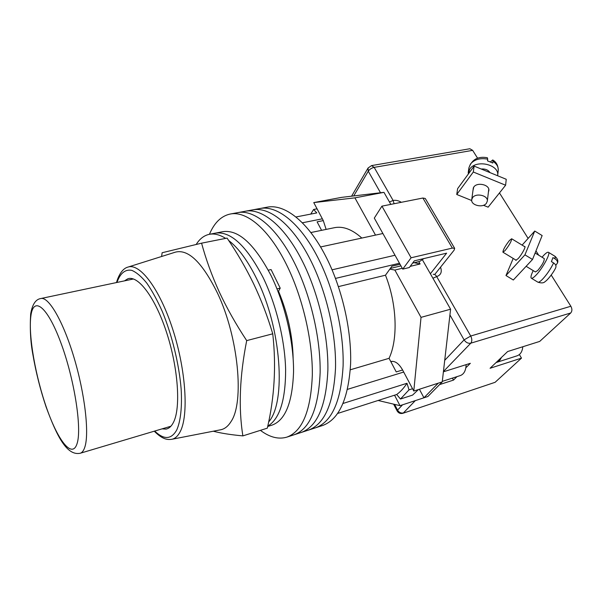 <?xml version="1.0" encoding="UTF-8"?>
<svg xmlns="http://www.w3.org/2000/svg" width="602" height="602" viewBox="0 0 602 602"><rect width="100%" height="100%" fill="white"/><g stroke="black" fill="none" stroke-linecap="round" stroke-linejoin="round"><path stroke-width="0.9" d="M260.403 430.347C269.696 437.33 278.523 439.588 286.868 437.127L315.531 427.811C331.883 421.829 341.071 401.188 343.102 365.888C344.043 331.694 334.005 288.689 317.608 257.107C299.909 222.71 276.754 204.966 259.816 208.548L267.062 207.201C284.204 203.589 307.532 221.205 325.268 255.406C341.71 286.815 351.696 329.618 350.612 363.691C348.438 398.87 339.084 419.489 322.537 425.531L315.531 427.811C331.883 421.829 341.071 401.188 343.102 365.888C344.043 331.694 334.005 288.689 317.608 257.107C299.909 222.71 276.754 204.966 259.816 208.548L252.501 209.902C269.245 206.358 292.226 224.23 309.872 258.822C292.226 224.23 269.245 206.358 252.501 209.902L245.127 211.272C261.659 207.758 284.468 225.765 302.061 260.553C284.468 225.765 261.659 207.758 245.127 211.272L237.685 212.649C254.014 209.172 276.634 227.315 294.175 262.299C276.634 227.315 254.014 209.172 237.685 212.649L230.182 214.041C221.22 215.998 214.297 222.748 209.428 234.306M308.457 430.114C324.621 424.192 333.636 403.521 335.517 368.108C336.33 333.794 326.216 290.578 309.872 258.822C326.216 290.578 336.33 333.794 335.517 368.108C333.636 403.521 324.621 424.192 308.457 430.114M301.324 432.432C317.284 426.57 326.133 405.876 327.864 370.343C328.534 335.908 318.36 292.489 302.061 260.553C318.36 292.489 328.534 335.908 327.864 370.343C326.133 405.876 317.284 426.57 301.324 432.432M294.13 434.772C309.895 428.978 318.563 408.254 320.136 372.6C320.663 338.046 310.429 294.416 294.175 262.299C310.429 294.416 320.663 338.046 320.136 372.6C318.563 408.254 309.895 428.978 294.13 434.772M286.868 437.127C302.43 431.401 310.918 410.654 312.333 374.88C312.716 340.205 302.422 296.357 286.213 264.06C268.725 228.88 246.293 210.602 230.182 214.041M293.136 358.453C292.655 335.848 287.779 313.439 278.515 291.217M310.76 214.094L313.619 209.481L316.787 212.92L295.913 216.983M395.017 255.256L332.071 269.816M382.895 233.516L320.557 246.963M343.11 403.438L406.99 383.278C403.942 387.974 400.518 391.721 396.71 394.506L337.707 413.431M323.312 220.603L317.103 221.845L321.581 230.333M310.82 232.545L334.486 227.684C343.087 225.968 352.208 229.43 361.832 238.061M400.037 264.263L391.932 266.189L385.476 275.204C396.959 304.078 398.163 339.152 389.065 358.318L396.244 371.931L402.603 369.982M313.619 209.481L317.058 208.819M322.363 218.812L302.324 222.8M399.472 263.247L335.517 278.41M406.99 383.278L409.014 389.863L412.551 388.726M403.701 372.051L347.542 389.336M409.014 389.863L400.465 399.028L412.581 395.1L418.405 389.562M400.465 399.028L396.71 394.506M350.319 369.786L389.065 358.318M338.437 286.612L385.476 275.204M422.514 259.981L430.37 273.76L446.616 253.171L414.304 260.854L423.808 258.612L419.82 261.373L412.641 263.089M225.66 238.384C219.745 234.697 214.312 233.343 209.353 234.313L215.343 233.147C230.611 230.927 246.542 245.736 263.119 277.582C276.25 304.604 285.002 340.551 285.626 369.906C285.551 400.277 279.599 419.015 267.77 426.118C279.599 419.015 285.551 400.277 285.626 369.906C285.002 340.551 276.25 304.604 263.119 277.582C246.542 245.736 230.611 230.927 215.343 233.147L222.958 231.665C238.437 229.4 254.503 244.096 271.148 275.761C284.934 303.844 293.746 341.612 293.558 371.502C292.519 402.377 285.371 420.241 272.104 425.095L267.687 426.487M268.627 421.972C286.394 402.219 281.435 328.158 256.791 279.019C247.889 260.899 238.52 248.054 228.685 240.499M209.353 234.313C204.123 235.42 199.736 238.783 196.207 244.42M278.162 291.85L280.216 288.147L271.073 269.561L268.289 270.178M280.216 288.147L276.995 288.907M466.144 364.631C465.903 370.539 463.969 374.181 460.334 375.565L442.304 381.367M389.818 269.139L394.859 270.057L402.271 268.274M410.188 266.37L420.106 263.977L418.766 261.622M414.206 262.713L420.106 263.977M378.094 400.473L399.999 405.658L394.551 395.198M390.773 361.561L390.894 361.524C394.987 360.703 398.87 363.503 402.565 369.906L413.785 391.052L438.241 383.173L423.951 397.787L427.871 396.5L442.244 381.886L450.582 309.21L430.37 273.76M394.859 270.057L421.031 317.359L413.785 391.052M326.126 229.4L323.251 220.49L313.755 202.588L354.902 197.862L375.513 235.111M354.902 197.862L383.963 192.347L341.409 197.396L313.755 202.588M383.963 192.347L390.826 204.387M438.241 383.173L442.244 381.886M421.031 317.359L450.582 309.21M399.999 405.658L423.951 397.787L419.391 389.246M434.682 274.542L454.126 250.154L454.676 248.355L452.358 248.077L422.897 198.028L425.268 198.479L454.676 248.355M422.897 198.028L381.931 206.147L411.106 257.784L452.358 248.077M381.931 206.147L374.301 218.105L402.746 269.117L409.322 267.529L414.304 260.854M411.106 257.784L402.746 269.117M501.353 357.535C500.33 360.056 498.772 361.659 496.695 362.359L496.123 362.509M522.814 346.744C522.303 351.576 520.384 354.601 517.073 355.82L496.695 362.359M515.628 259.921L515.779 260.312L518.089 258.687C521.467 255.082 526.02 246.835 524.846 246.474L524.395 246.504M534.742 231.048L524.936 254.857L532.522 259.47L542.146 235.548L534.742 231.048L522.115 245.112M513.197 258.446L505.981 275.543L513.318 280.005L532.522 259.47M524.936 254.857L505.981 275.543M555.796 265.392L557.475 263.006C557.685 261.456 556.91 260.094 555.142 258.92L554.969 256.279C557.55 258.582 558.385 260.824 557.475 263.006M526.133 266.302L535.411 271.946L537.782 270.448C542.274 265 544.434 261.042 544.253 258.574L535.118 253.021M509.465 240.461C505.176 245.992 502.994 249.905 502.926 252.2L505.078 250.567C509.397 245.014 511.587 241.078 511.662 238.761L509.465 240.461M542.048 257.235L543.689 255.383C546.044 252.93 547.624 251.899 548.445 252.306C550.95 253.126 542.425 268.77 535.855 275.34C533.598 277.65 532.085 278.598 531.325 278.192C530.49 277.417 531.122 274.888 533.221 270.614M555.142 258.92L552.952 257.588L551.409 261.607L553.614 262.946C555.706 264.383 556.414 265.971 555.729 267.717C553.125 273.443 546.751 280.833 545.277 281.427C543.854 283.106 541.364 283.339 537.812 282.135C538.602 282.556 540.144 281.631 542.425 279.336C546.797 274.662 550.521 269.199 553.614 262.946M472.976 190.48L473.774 187.034C477.251 181.774 489.908 184.746 488.847 190.586L488.425 192.008M505.612 185.228L473.307 172.006L474.12 166.099L506.244 179.283L505.612 185.228L488.132 207.171L483.474 205.29M471.72 200.534L456.752 194.484L457.633 188.644L474.12 166.099M473.307 172.006L456.752 194.484M481.209 169.011C485.265 168.71 488.184 169.907 489.968 172.601M472.57 197.667C475.956 192.595 488.342 195.515 487.311 201.143L486.408 203.265C482.887 208.292 470.651 205.297 471.727 199.676L472.57 197.667M497.636 175.746L497.666 175.536C499.607 164.519 476.077 159.109 469.748 169.087L468.123 174.294M468.206 172.729L468.898 167.875L470.455 164.045C474.414 159.417 480.17 157.792 487.71 159.161L487.5 160.847L492.775 163.022L492.978 161.336C496.733 163.827 498.494 166.867 498.245 170.456L498.23 170.637M490.487 161.833L492.737 159.959L492.978 161.336M487.71 159.161L487.372 157.739C478.063 156.053 471.908 159.432 468.898 167.875M551.221 275.076L570.862 306.252C572.284 308.939 572.231 311.189 570.704 312.987L539.701 341.417L507.667 351.53L490.066 368.273L521.482 358.122L495.107 382.308L402.851 413.303L495.107 382.308M465.858 367.777L470.335 363.315L443.396 371.81M439.573 384.603L453.502 380.095L456.956 376.656M472.653 150.357L374.166 167.371L371.547 165.595L469.861 148.747L472.653 150.357L477.612 158.236M499.472 192.933L528.127 238.415M535.976 250.883L538.692 255.195M521.482 358.122L519.368 354.54M453.502 380.095L452.411 378.116M124.456 280.878L127.835 278.786C138.136 275.001 155.339 297.584 166.754 332.974C178.237 368.281 180.863 407.802 173.564 422.16C171.555 426.231 169.042 428.541 166.032 429.098L162.058 428.872M230.98 421.641C228.083 426.306 224.636 429.015 220.641 429.783L171.683 439.317C175.047 438.677 177.868 436.149 180.164 431.732C188.78 415.704 186.048 370.335 172.819 329.535C159.673 288.644 139.777 262.781 127.925 267.107L175.498 252.118C188.434 248.919 202.483 262.705 217.646 293.46C238.505 337.308 244.495 402.505 230.98 421.641M201.58 243.17L227.074 238.099C237.083 252.75 245.94 268.003 253.645 283.843C261.208 299.773 267.574 316.434 272.751 333.809C276.326 365.73 274.52 397.177 267.333 428.157L242.884 435.886C238.384 407.885 239.656 376.13 246.7 340.612C235.954 324.35 226.781 308.058 219.166 291.729C211.776 275.423 205.914 259.236 201.58 243.17L162.126 252.742L161.614 256.49M213.296 431.213C220.851 433.214 230.716 434.772 242.884 435.886M246.7 340.612L272.751 333.809M570.704 312.987L470.809 343.178L443.433 371.517M415.32 400.623L403.43 412.927C401.03 413.439 399.066 412.498 397.553 410.097L402.557 404.815M444.72 360.327L464.097 339.882L449.927 314.936M380.509 192.76L368.266 171.216L353.743 195.936M394.588 404.378L397.553 410.097L397.154 410.978L393.618 404.145M351.591 196.192L368.078 167.996L368.266 171.216C369.636 169.267 371.6 167.988 374.166 167.371L393.098 200.443C395.785 199.992 398.532 200.609 401.338 202.302M440.536 267.205C442.214 271.946 440.927 275.076 436.683 276.574L470.719 336.029L570.862 306.252M470.809 343.178C472.171 341.326 472.141 338.949 470.719 336.029L464.097 339.882C465.91 342.553 468.153 343.652 470.809 343.178M432.928 278.252L436.683 276.574C435.63 274.858 434.456 274.113 433.169 274.346M394.099 203.739L393.098 200.443L389.471 202.016M154.722 431.062C163.977 439.979 171.322 439.603 176.762 429.933C180.585 421.317 182.188 407.17 181.157 389.201C179.163 364.496 172.067 335.201 162.314 311.512C157.28 300.248 152.095 290.766 146.753 283.068C141.478 276.604 136.511 272.375 131.846 270.381C125.216 268.996 120.107 273.383 116.961 282.458M133.463 278.974L40.883 298.524C48.619 296.462 63.105 321.062 73.978 357.438C84.89 393.753 89.397 433.147 84.882 446.947C83.746 450.567 82.188 452.674 80.201 453.261C66.814 456.007 56.874 436.194 46.128 407.012C40.304 389.705 35.872 372.089 32.817 354.179C30.544 342.094 29.829 328.722 30.657 314.063M30.883 315.96C28.196 335.427 35.578 376.987 46.964 409.021C58.281 441.198 72.466 459.243 77.154 443.343C82.06 428.022 74.181 378.079 60.576 341.996C47.046 305.711 33.373 296.018 30.883 315.96M392.474 361.313L390.894 361.787M400.94 265.888L390.337 268.417M516.23 260.282L502.926 252.2M531.325 278.192L537.812 282.135M548.445 252.306L554.969 256.279M524.997 246.865L511.662 238.761M488.764 189.216L487.311 201.143M497.666 175.536L498.245 170.456C498.208 165.565 496.364 162.066 492.737 159.959M473.353 187.711L471.727 199.676M397.154 410.978C398.494 413.138 400.398 413.913 402.851 413.303M371.547 165.595L368.078 167.996M127.925 267.107C124.749 267.875 119.813 271.306 116.51 282.451L116.479 282.564M154.247 431.198C162.976 439.866 167.747 439.806 171.683 439.317M80.201 453.261L170.885 426.239M40.883 298.524C35.714 299.254 32.312 304.379 30.679 313.898"/></g></svg>
